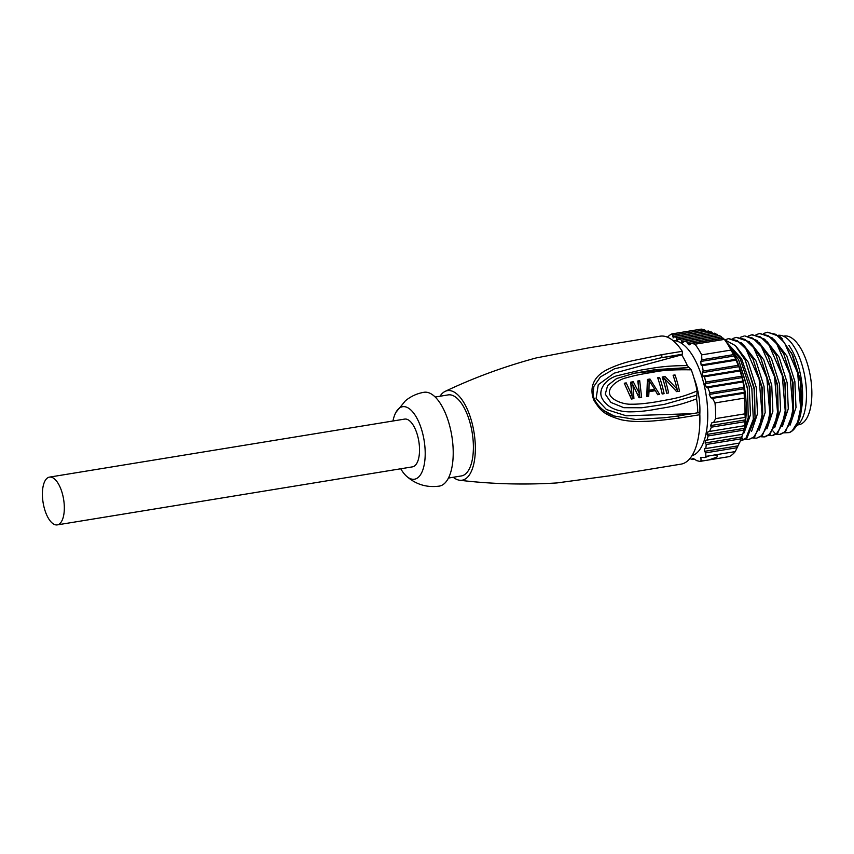 <?xml version="1.0" encoding="UTF-8"?>
<svg xmlns="http://www.w3.org/2000/svg" width="854" height="854" viewBox="0 0 854 854"><rect width="100%" height="100%" fill="white"/><g stroke="black" fill="none" stroke-linecap="round" stroke-linejoin="round"><path stroke-width="1.28" d="M796.195 426.199A46.671 20.026 -99.3 0 0 797.487 425.26A46.671 20.026 -99.3 0 0 804.148 373.134A46.671 20.026 -99.3 0 0 778.357 335.28M788.84 345.272A46.671 20.026 80.7 0 1 788.904 345.358L788.989 345.475A46.671 20.026 80.7 0 1 801.404 409.482M766.732 341.141L779.136 357.218L787.153 382.699L788.285 408.756L782.392 426.381M774.439 339.881L786.833 355.969L794.86 381.439L795.992 407.497L790.099 425.121M782.147 338.632L780.449 336.978M752.395 334.725L764.736 339.23L776.105 355.275L785.36 383.82L785.872 412.941L777.759 433.117L772.806 435.529M759.996 333.487L772.432 337.96L783.801 354.004L793.067 382.549L793.579 411.671L785.466 431.857L780.545 434.259M767.767 332.217L780.14 336.711L792.725 355.264L800.774 381.3L801.639 407.646L800.817 413.496A51.379 22.044 -99.3 0 1 792.437 430.715A51.379 22.044 -99.3 0 1 789.256 432.626L792.245 430.747L797.689 422.025L800.625 408.233L797.679 373.049L784.463 342.625L775.795 334.341L767.031 332.334L763.732 333.444M791.509 352.755L800.337 381.364L801.276 410.422M760.829 436.768L764.341 436.906L769.134 434.526L774.578 425.804L777.503 412.012L774.567 376.827L761.341 346.404L752.673 338.12L744.827 335.964L757.039 340.49L768.397 356.534L777.225 385.154L778.165 414.201L770.052 434.366L765.109 436.778M776.105 355.275L784.933 383.894L785.872 412.941M783.801 354.004L792.629 382.624L793.579 411.671M776.243 434.248L779.745 434.387L784.538 432.007L789.993 423.264L792.918 409.429L789.961 374.255L776.745 343.874L768.077 335.601L759.323 333.594L756.025 334.704M784.207 432.818L789.256 432.626M768.536 435.508L772.037 435.647L776.841 433.266L782.275 424.566L785.21 410.785L782.285 375.632L769.091 345.197L760.412 336.882L751.627 334.853L748.317 335.964M743.909 336.113L740.61 337.223M753.132 438.027L756.633 438.166L761.426 435.786L766.871 427.064L769.796 413.272L766.86 378.087L753.644 347.663L744.966 339.38L736.212 337.373L732.903 338.483M745.425 439.287L748.926 439.426L753.719 437.034L759.163 428.324L762.099 414.532L759.153 379.347L745.937 348.923L737.269 340.629L728.505 338.632L725.206 339.743M740.493 440.771L745.905 438.315L753.324 419.282L751.862 388.666L741.539 358.659L725.943 341.568M741.688 437.461L743.674 439.885M735.924 346.19L748.317 362.288L756.334 387.748L757.466 413.795L751.573 431.409M743.631 344.941L756.025 361.018L764.031 386.488L765.173 412.525L759.281 430.138M751.328 343.671L763.722 359.769L771.738 385.229L772.87 411.276L766.977 428.9M759.046 342.422L771.44 358.509L779.446 383.969L780.577 410.016L774.695 427.63M724.555 339.657L735.379 345.635L745.286 360.324L754.562 388.954L755.043 418.001L746.94 438.145L741.219 440.685M728.505 338.632L741.624 343.009L752.982 359.032L762.248 387.577L762.761 416.688L754.648 436.885L748.926 439.426M736.212 337.373L749.332 341.749L760.69 357.794L769.913 386.115L770.457 415.46L762.355 435.625L756.633 438.166M768.397 356.534L777.642 384.973L778.165 414.201M745.286 360.324L754.114 388.954L755.043 418.001M752.982 359.032L761.811 387.641L762.761 416.688M760.69 357.794L769.518 386.424L770.457 415.46M726.242 342.016L740.247 358.947L749.246 386.638L750.495 414.638L744.122 432.839M748.232 417.681L747.56 388.303L738.699 360.014M728.43 345.229L738.667 359.95L747.357 388.389L748.232 417.606L742.019 436.426M743.033 433.373L743.514 431.676A58.339 25.033 -99.3 0 0 729.69 347.076L726.338 342.155A65.683 28.182 -99.3 0 0 724.363 339.401L723.199 338.205L691.601 343.372L695.007 344.205A65.683 28.182 80.7 0 1 701.668 354.869L701.86 359.801L700.782 361.445L701.091 364.989L702.383 365.651L703.184 371.042L702.212 372.664L738.913 366.676L738.208 365.32L703.184 371.042M738.005 445.863L704.529 451.328L705.724 452.844L705.884 456.388L714.787 454.936L717.52 455.951L716.922 457.103L708.777 459.954L729.231 456.612A65.683 28.182 -99.3 0 0 732.369 454.574A65.683 28.182 -99.3 0 0 735.241 451.595L739.35 443.045M705.884 456.388A65.683 28.182 80.7 0 1 704.86 457.595L700.888 457.36L701.059 460.776A65.683 28.182 80.7 0 1 699.885 461.416L696.48 460.584L694.953 459.335L692.647 458.705L692.701 459.537L689.498 458.513M692.925 458.331L693.726 458.534M673.165 340.703A58.339 25.033 80.7 0 1 704.966 388.687A58.339 25.033 80.7 0 1 696.512 453.218A58.339 25.033 80.7 0 1 691.953 455.705M667.454 337.181A65.683 28.182 80.7 0 1 668.789 335.942A65.683 28.182 80.7 0 1 671.917 333.903L673.731 337.501L674.756 336.497L676.635 337.736L676.379 339.262L713.079 333.273L708.457 330.989L674.756 336.497M672.717 336.657L706.205 331.181L704.678 329.943L701.273 329.11L671.917 333.903M744.154 393.203L744.346 392.306L710.859 397.772L712.556 398.37L744.154 393.203L744.346 398.135A65.683 28.182 -99.3 0 1 744.998 413.827L745.158 417.371L711.873 422.783M745.382 417.318L744.763 425.666L742.777 434.259L705.617 440.312L705.137 442.98L706.237 444.507L705.831 448.553L704.571 448.734L704.529 451.328M743.033 433.384L739.532 443.045L705.831 448.553M676.966 340.511L678.994 339.006L714.745 333.167L718.716 335.729M678.994 339.006L681.535 340.138L681.417 341.653L682.325 342.849L684.63 341.301L719.644 335.579L722.772 338.28M700.782 361.445L734.269 355.969L731.013 350.076A65.683 28.182 -99.3 0 0 726.338 342.155M734.269 355.969L738.208 365.32M740.098 370.081L702.949 376.144L704.401 376.785L740.151 370.946L738.913 366.676M740.151 370.946L742.916 381.076L744.346 392.306M744.998 413.827L715.641 418.62L713.56 422.538M712.556 398.37L714.99 402.939L744.346 398.135M714.99 402.939A65.683 28.182 80.7 0 1 715.641 418.62M744.293 428.334L707.144 434.408L708.105 435.956L707.037 440.098M707.144 434.408L708.041 431.665M711.905 422.783L710.56 425.591L711.361 427.171L709.621 431.43L708.062 431.665M710.859 397.772L709.258 394.431L744.037 388.751M742.916 381.076L706.215 387.075L707.806 387.684L709.93 392.861L709.258 394.431M706.215 387.075L705.03 383.67L742.179 377.596M704.401 376.785L705.863 382.058L705.03 383.67M702.949 376.144L702.212 372.664M684.63 341.301L687.822 342.326L687.876 343.799L689.082 344.952L691.601 343.372M677.809 340.041L676.379 339.262M673.037 337.949L673.731 337.501M709.396 455.822L704.86 457.595M708.777 459.954L699.885 461.416M701.059 460.776L703.386 460.84M682.261 351.314L682.399 354.229L661.839 357.623L661.85 354.656L682.261 351.314A64.819 27.808 -99.3 0 0 660.057 336.198L588.769 347.845L536.397 357.89C504.607 366.419 474.226 377.564 445.265 391.313A45.379 19.471 80.7 0 1 472.347 424.16A45.379 19.471 80.7 0 1 466.615 478.048A45.379 19.471 80.7 0 1 459.794 480.258A45.379 19.471 80.7 0 1 453.228 477.269M459.794 480.258C491.637 484.079 523.972 484.976 556.829 482.948L609.671 475.806L680.958 464.149A64.819 27.808 -99.3 0 0 687.417 461.075A64.819 27.808 -99.3 0 0 699.842 414.713L698.807 412.61M697.846 412.77A60.506 25.962 -99.3 0 0 696.586 398.85L697.12 390.918A64.819 27.808 -99.3 0 0 691.27 369.835C673.902 369.515 661.135 370.337 652.99 372.28C642.528 373.828 633.657 375.664 626.356 377.788C618.808 379.4 608.133 386.713 609.521 393.374C610.322 399.704 623.249 404.668 631.554 404.209C637.991 404.305 646.649 403.451 657.527 401.636C672.461 398.743 679.517 398.412 697.12 390.918M682.399 354.229L681.652 354.848A60.506 25.962 -99.3 0 1 687.363 365.608L691.27 369.835M692.434 413.667L626.217 415.791L606.436 409.525L596.092 398.476L598.28 384.684L614.111 373.187L681.652 354.848L661.839 357.623M677.884 416.047L664.081 417.766L635.75 419.474L614.026 415.983L603.842 410.56M593.103 392.851L593.882 386.446L600.394 376.956L614.4 368.843L661.722 357.634M661.935 354.634L633.529 360.516C624.125 362.598 615.339 365.64 607.173 369.633C590.872 377.831 589.826 390.961 594.181 400.804C600.746 410.635 603.212 414.393 621.061 419.741C628.298 421.246 636.102 421.791 644.471 421.364C650.897 421.353 662.523 420.243 679.336 418.033L678.236 415.951L666.718 417.478M679.336 418.033L699.842 414.713M439.991 396.235A45.379 19.471 80.7 0 1 442.97 392.787A45.379 19.471 80.7 0 1 445.265 391.313M448.446 478.059L461.406 475.934A41.056 17.614 -99.3 0 0 465.483 473.991A41.056 17.614 -99.3 0 0 471.216 427.576A41.056 17.614 -99.3 0 0 448.169 394.9L435.198 397.025M406.312 476.009C415.759 484.453 426.765 487.815 439.34 486.107A47.536 20.4 -99.3 0 0 444.059 483.855A47.536 20.4 -99.3 0 0 450.698 430.106A47.536 20.4 -99.3 0 0 424.011 392.285C417.03 393.459 410.827 396.309 405.372 400.836L395.914 412.365A36.733 15.756 80.7 0 1 398.989 408.458A36.733 15.756 80.7 0 1 422.175 431.58A36.733 15.756 80.7 0 1 418.129 477.482A36.733 15.756 80.7 0 1 406.312 476.009A36.733 15.756 80.7 0 1 400.761 468.771M392.957 421.001A36.733 15.756 80.7 0 1 395.914 412.365M57.271 524.89L412.461 466.86A24.2 10.387 -99.3 0 0 417.531 435.465A24.2 10.387 -99.3 0 0 404.657 419.09L49.457 477.119A24.2 10.387 -99.3 0 0 47.055 478.272A24.2 10.387 -99.3 0 0 43.682 505.632A24.2 10.387 -99.3 0 0 57.271 524.89A24.2 10.387 -99.3 0 0 59.673 523.737A24.2 10.387 -99.3 0 0 63.047 496.377A24.2 10.387 -99.3 0 0 49.457 477.119M687.363 365.608C663.099 365.629 654.025 368.106 641.183 370.006L616.855 375.803C605.593 379.123 597.416 390.214 602.273 398.765C606.959 406.888 615.691 411.244 628.48 411.841C636.337 411.938 644.866 411.18 654.036 409.578C666.248 407.251 675.386 406.91 696.586 398.85M689.231 367.498L634.8 373.123L616.588 378.546L607.653 385.496L605.272 394.153L610.898 402.437L623.868 407.71L641.749 407.753L664.102 404.433L696.896 395.135M665.063 376.55L662.17 377.02A64.829 27.819 -99.3 0 1 666.675 393.256L668.607 392.947A64.829 27.819 80.7 0 0 664.775 378.696L676.624 391.634L679.517 391.164A64.829 27.819 80.7 0 0 675.012 374.917L673.091 375.237A64.829 27.819 -99.3 0 1 677.03 388.965L665.063 376.55L662.523 378.055M659.608 377.436L657.676 377.756A64.829 27.819 -99.3 0 1 662.181 393.993L664.102 393.683A64.829 27.819 80.7 0 0 659.608 377.436L658.018 378.76M649.969 379.016L647.407 379.432L646.766 396.512L648.698 396.203L648.997 391.708L655.413 390.652L657.687 394.729L659.608 394.409L649.969 379.016L647.417 380.521M626.217 382.891L624.285 383.211L631.362 399.031L633.924 398.615L632.985 384.951L639.059 397.772L641.632 397.356L639.699 380.692L637.767 381.012L639.443 393.63L633.273 381.738L630.711 382.165L631.746 394.89L626.217 382.891L624.754 384.108M664.519 378.909L663.441 377.895M675.482 390.267L677.03 388.965M673.432 376.24L675.012 374.917M677.67 391.463A60.506 25.962 -99.3 0 0 674.553 379.731M663.174 380.03L664.775 378.696M666.76 393.246A60.506 25.962 -99.3 0 0 663.633 381.492M662.266 393.982A60.506 25.962 -99.3 0 0 659.128 382.208M655.125 390.705L654.442 389.552M647.161 396.448L647.385 393.053L648.997 391.708M654.74 389.307L653.139 390.641L647.353 391.591L647.524 381.898L649.136 380.553L654.74 389.307L648.965 390.246L649.136 380.553M647.353 391.591L648.965 390.246M630.241 396.149L631.746 394.89M630.839 383.232L633.273 381.738M632.814 385.101L631.661 383.094M637.863 394.964L639.443 393.63M637.959 382.069L639.699 380.692M639.945 397.633L638.077 382.048M632.28 398.882L631.384 386.296L632.985 384.951M699.81 414.329A41.056 17.614 -99.3 0 0 696.533 385.677A41.056 17.614 -99.3 0 0 693.854 377.628M688.655 367.337A41.056 17.614 -99.3 0 0 687.214 365.277M714.787 454.936L735.241 451.595M705.724 452.844L737.322 447.677M706.237 444.507L741.261 438.785M708.105 435.956L743.855 430.117M709.621 431.43L744.645 425.708M711.361 427.171L745.051 421.662M692.701 459.537L694.772 459.196M704.678 329.943L673.08 335.11M676.635 337.736L711.649 332.014M717.285 334.298L681.535 340.138M721.523 336.818L687.822 342.326M695.007 344.205L724.363 339.401M731.013 350.076L701.668 354.869M733.458 354.634L701.86 359.801M702.383 365.651L736.084 360.153M705.863 382.058L741.614 376.219M707.806 387.684L742.82 381.962M743.62 387.353L709.93 392.861M797.903 424.897L798.746 424.758A44.942 19.279 -99.3 0 0 803.208 422.634A44.942 19.279 -99.3 0 0 809.485 371.821A44.942 19.279 -99.3 0 0 784.25 336.049L783.417 336.188M772.923 430.939L775.699 434.152M741.838 436.981L705.137 442.98M745.328 419.912L710.56 425.591M681.417 341.653L718.566 335.579M687.876 343.799L722.644 338.12M735.87 359.31L701.091 364.989M779.745 434.387L780.673 434.238M767.031 332.334L767.949 332.185M772.037 435.647L772.966 435.497M759.323 333.594L760.241 333.444M751.627 334.853L752.545 334.704M764.341 436.906L765.259 436.757M613.3 415.652C601.312 411.34 592.324 400.409 593.092 392.328L593.829 386.691M678.247 415.941L698.775 412.621M689.327 367.498L655.178 369.654L633.753 373.347"/></g></svg>
